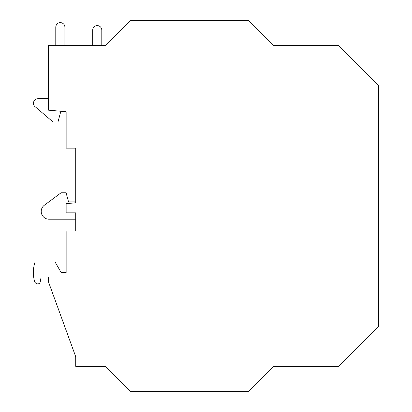 <?xml version="1.0" encoding="UTF-8"?>
<svg xmlns="http://www.w3.org/2000/svg" width="412" height="412" viewBox="0 0 412 412"><rect width="100%" height="100%" fill="white"/><g stroke="black" fill="none" stroke-linecap="round" stroke-linejoin="round"><path stroke-width="0.62" d="M273.867 45.655L338.556 45.655L378.638 85.742L378.638 326.258L338.556 366.345L273.867 366.345L248.812 391.4L130.377 391.4L105.323 366.345L75.715 366.345L75.715 356.71L48.384 281.617L48.384 277.065L41.092 277.065L40.237 281.906A2.405 2.405 0 0 1 37.868 283.894A3.414 3.414 0 0 1 34.582 281.406A32.8 32.8 0 0 1 35.066 262.032L55.09 262.032L61.136 272.507L66.147 272.507L66.147 231.055L75.715 231.055L75.715 212.834L66.147 212.834L66.147 203.646L75.715 202.812L75.715 148.15L66.147 148.15L66.147 111.704L48.384 110.153L48.384 45.655L105.323 45.655L130.377 20.6L248.812 20.6L273.867 45.655M55.785 45.655L55.785 27.187A4.558 4.558 0 0 1 60.337 22.634A4.558 4.558 0 0 1 64.895 27.187L64.895 45.655M92.685 45.655L92.685 30.148A4.558 4.558 0 0 1 97.237 25.596A4.558 4.558 0 0 1 101.795 30.148L101.795 45.655M48.384 98.705L38.017 98.705A4.558 4.558 0 0 0 35.741 107.208L52.978 121.937L57.989 121.937L60.852 111.24M75.715 201.885L68.541 201.885L66.1 192.775L61.089 192.775L44.331 205.238A7.746 7.746 0 0 0 48.951 219.194L75.715 219.194"/></g></svg>
